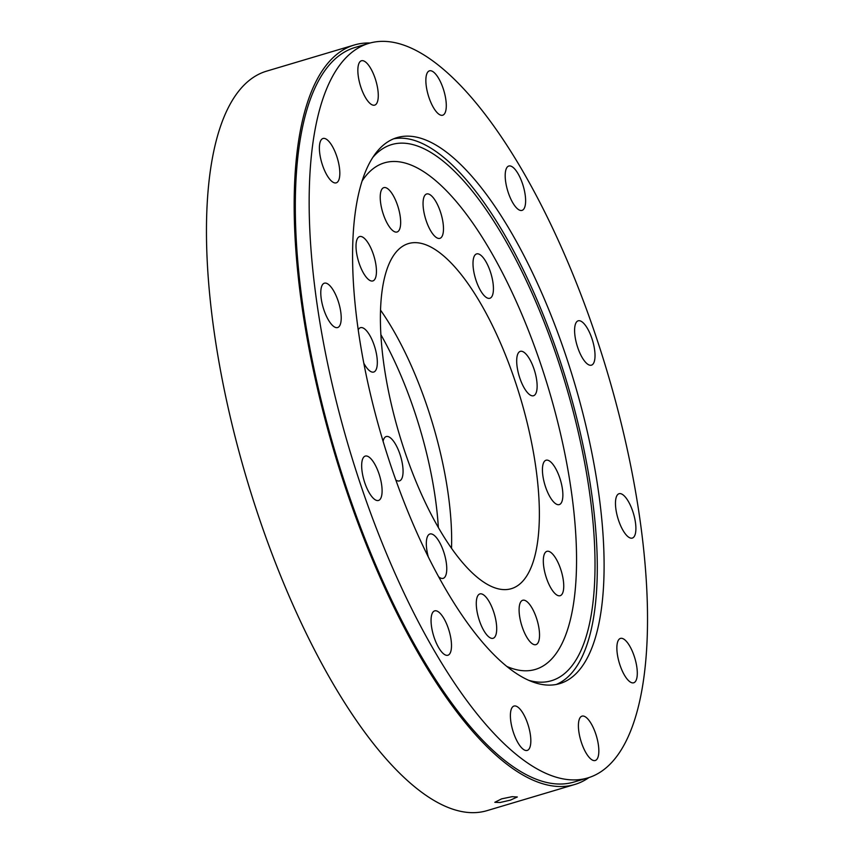 <?xml version="1.0" encoding="UTF-8"?>
<svg xmlns="http://www.w3.org/2000/svg" width="854" height="854" viewBox="0 0 854 854"><rect width="100%" height="100%" fill="white"/><g stroke="black" fill="none" stroke-linecap="round" stroke-linejoin="round"><path stroke-width="1.28" d="M510.414 800.134L517.332 796.974L512.122 796.686L501.661 798.842L494.808 802.301L500.006 802.514L510.414 800.134M338.355 327.21A23.154 8.134 -106.6 0 1 337.618 327.552A23.154 8.134 -106.6 0 1 323.549 308.785A23.154 8.134 -106.6 0 1 323.655 283.517A23.154 8.134 -106.6 0 1 324.392 283.186A23.154 8.134 -106.6 0 1 338.451 301.953A23.154 8.134 -106.6 0 1 338.355 327.21M379.229 500.124A23.154 8.134 -106.6 0 1 378.493 500.455A23.154 8.134 -106.6 0 1 364.423 481.688A23.154 8.134 -106.6 0 1 364.53 456.431A23.154 8.134 -106.6 0 1 365.266 456.089A23.154 8.134 -106.6 0 1 379.336 474.856A23.154 8.134 -106.6 0 1 379.229 500.124M448.628 654.901A23.154 8.134 -106.6 0 1 447.891 655.242A23.154 8.134 -106.6 0 1 433.821 636.476A23.154 8.134 -106.6 0 1 433.928 611.208A23.154 8.134 -106.6 0 1 434.665 610.866A23.154 8.134 -106.6 0 1 448.734 629.633A23.154 8.134 -106.6 0 1 448.628 654.901M527.964 750.079A23.154 8.134 -106.6 0 1 527.228 750.42A23.154 8.134 -106.6 0 1 513.158 731.654A23.154 8.134 -106.6 0 1 513.265 706.386A23.154 8.134 -106.6 0 1 514.001 706.055A23.154 8.134 -106.6 0 1 528.071 724.811A23.154 8.134 -106.6 0 1 527.964 750.079M595.975 760.167A23.154 8.134 -106.6 0 1 595.238 760.498A23.154 8.134 -106.6 0 1 581.168 741.731A23.154 8.134 -106.6 0 1 581.264 716.474A23.154 8.134 -106.6 0 1 582.012 716.132A23.154 8.134 -106.6 0 1 596.071 734.899A23.154 8.134 -106.6 0 1 595.975 760.167M634.437 682.442A23.154 8.134 -106.6 0 1 633.689 682.784A23.154 8.134 -106.6 0 1 619.63 664.017A23.154 8.134 -106.6 0 1 619.726 638.749A23.154 8.134 -106.6 0 1 620.463 638.408A23.154 8.134 -106.6 0 1 634.533 657.174A23.154 8.134 -106.6 0 1 634.437 682.442M633.038 537.742A23.154 8.134 -106.6 0 1 632.302 538.084A23.154 8.134 -106.6 0 1 618.232 519.317A23.154 8.134 -106.6 0 1 618.328 494.05A23.154 8.134 -106.6 0 1 619.075 493.708A23.154 8.134 -106.6 0 1 633.134 512.475A23.154 8.134 -106.6 0 1 633.038 537.742M592.164 364.839A23.154 8.134 -106.6 0 1 591.416 365.17A23.154 8.134 -106.6 0 1 577.357 346.414A23.154 8.134 -106.6 0 1 577.453 321.147A23.154 8.134 -106.6 0 1 578.201 320.805A23.154 8.134 -106.6 0 1 592.26 339.572A23.154 8.134 -106.6 0 1 592.164 364.839M522.755 210.052A23.154 8.134 -106.6 0 1 522.018 210.394A23.154 8.134 -106.6 0 1 507.949 191.627A23.154 8.134 -106.6 0 1 508.055 166.37A23.154 8.134 -106.6 0 1 508.792 166.028A23.154 8.134 -106.6 0 1 522.861 184.795A23.154 8.134 -106.6 0 1 522.755 210.052M443.429 114.874A23.154 8.134 -106.6 0 1 442.682 115.215A23.154 8.134 -106.6 0 1 428.623 96.449A23.154 8.134 -106.6 0 1 428.719 71.181A23.154 8.134 -106.6 0 1 429.455 70.839A23.154 8.134 -106.6 0 1 443.525 89.606A23.154 8.134 -106.6 0 1 443.429 114.874M336.956 182.51A23.154 8.134 -106.6 0 1 336.22 182.852A23.154 8.134 -106.6 0 1 322.15 164.085A23.154 8.134 -106.6 0 1 322.257 138.828A23.154 8.134 -106.6 0 1 322.993 138.487A23.154 8.134 -106.6 0 1 337.063 157.253A23.154 8.134 -106.6 0 1 336.956 182.51M375.418 104.796A23.154 8.134 -106.6 0 1 374.682 105.127A23.154 8.134 -106.6 0 1 360.612 86.371A23.154 8.134 -106.6 0 1 360.708 61.104A23.154 8.134 -106.6 0 1 361.455 60.762A23.154 8.134 -106.6 0 1 375.514 79.529A23.154 8.134 -106.6 0 1 375.418 104.796M600.052 772.294A383.254 134.601 73.4 0 0 601.739 354.015A383.254 134.601 73.4 0 0 368.875 43.351A383.254 134.601 73.4 0 0 356.63 48.966A383.254 134.601 73.4 0 0 354.944 467.255A383.254 134.601 73.4 0 0 587.808 777.919A383.254 134.601 73.4 0 0 600.052 772.294M587.808 777.919L573.963 782.04A383.254 134.601 -106.6 0 1 341.098 471.376A383.254 134.601 -106.6 0 1 342.785 53.097A383.254 134.601 -106.6 0 1 355.029 47.472L368.875 43.351M393.619 138.818A284.862 100.046 -106.6 0 1 564.772 375.397A284.862 100.046 -106.6 0 1 562.007 681.481A284.862 100.046 -106.6 0 1 556.253 684.47M568.817 679.453A284.862 100.046 -106.6 0 1 559.712 683.627A284.862 100.046 -106.6 0 1 386.616 452.716A284.862 100.046 -106.6 0 1 387.876 141.807A284.862 100.046 -106.6 0 1 396.971 137.633A284.862 100.046 -106.6 0 1 570.066 368.544A284.862 100.046 -106.6 0 1 568.817 679.453M370.049 43.01A385.827 135.498 73.4 0 0 354.293 45.006A385.827 135.498 73.4 0 0 341.963 50.664A385.827 135.498 73.4 0 0 340.266 471.76A385.827 135.498 73.4 0 0 574.699 784.506A385.827 135.498 73.4 0 0 587.029 778.848A385.827 135.498 73.4 0 0 588.972 777.556M574.699 784.506L486.993 810.649A385.827 135.498 -106.6 0 1 252.56 497.903A385.827 135.498 -106.6 0 1 254.257 76.807A385.827 135.498 -106.6 0 1 266.587 71.149L354.293 45.006M358.232 329.804A23.154 8.134 -106.6 0 1 359.758 328.011A23.154 8.134 -106.6 0 1 360.495 327.669A23.154 8.134 -106.6 0 1 374.564 346.436A23.154 8.134 -106.6 0 1 374.458 371.703A23.154 8.134 -106.6 0 1 373.721 372.045A23.154 8.134 -106.6 0 1 363.836 363.27M383.083 441.262A23.154 8.134 -106.6 0 1 385.496 436.874A23.154 8.134 -106.6 0 1 386.232 436.543A23.154 8.134 -106.6 0 1 400.302 455.299A23.154 8.134 -106.6 0 1 400.195 480.567A23.154 8.134 -106.6 0 1 399.458 480.909A23.154 8.134 -106.6 0 1 395.818 480.001M428.302 556.936A23.154 8.134 -106.6 0 1 429.188 534.337A23.154 8.134 -106.6 0 1 429.936 533.996A23.154 8.134 -106.6 0 1 443.995 552.762A23.154 8.134 -106.6 0 1 443.899 578.019A23.154 8.134 -106.6 0 1 443.151 578.361A23.154 8.134 -106.6 0 1 438.646 576.792M493.847 637.949A23.154 8.134 -106.6 0 1 493.11 638.29A23.154 8.134 -106.6 0 1 479.041 619.524A23.154 8.134 -106.6 0 1 479.147 594.267A23.154 8.134 -106.6 0 1 479.884 593.925A23.154 8.134 -106.6 0 1 493.943 612.692A23.154 8.134 -106.6 0 1 493.847 637.949M536.664 644.3A23.154 8.134 -106.6 0 1 535.928 644.642A23.154 8.134 -106.6 0 1 521.858 625.875A23.154 8.134 -106.6 0 1 521.965 600.608A23.154 8.134 -106.6 0 1 522.701 600.266A23.154 8.134 -106.6 0 1 536.771 619.033A23.154 8.134 -106.6 0 1 536.664 644.3M560.875 595.366A23.154 8.134 -106.6 0 1 560.139 595.708A23.154 8.134 -106.6 0 1 546.08 576.941A23.154 8.134 -106.6 0 1 546.176 551.673A23.154 8.134 -106.6 0 1 546.912 551.332A23.154 8.134 -106.6 0 1 560.982 570.098A23.154 8.134 -106.6 0 1 560.875 595.366M560 504.255A23.154 8.134 -106.6 0 1 559.263 504.597A23.154 8.134 -106.6 0 1 545.194 485.83A23.154 8.134 -106.6 0 1 545.3 460.562A23.154 8.134 -106.6 0 1 546.037 460.231A23.154 8.134 -106.6 0 1 560.107 478.987A23.154 8.134 -106.6 0 1 560 504.255M534.262 395.391A23.154 8.134 -106.6 0 1 533.526 395.733A23.154 8.134 -106.6 0 1 519.456 376.966A23.154 8.134 -106.6 0 1 519.563 351.699A23.154 8.134 -106.6 0 1 520.299 351.357A23.154 8.134 -106.6 0 1 534.369 370.124A23.154 8.134 -106.6 0 1 534.262 395.391M490.57 297.939A23.154 8.134 -106.6 0 1 489.822 298.281A23.154 8.134 -106.6 0 1 475.763 279.514A23.154 8.134 -106.6 0 1 475.859 254.246A23.154 8.134 -106.6 0 1 476.607 253.905A23.154 8.134 -106.6 0 1 490.666 272.672A23.154 8.134 -106.6 0 1 490.57 297.939M440.621 238.01A23.154 8.134 -106.6 0 1 439.874 238.351A23.154 8.134 -106.6 0 1 425.815 219.585A23.154 8.134 -106.6 0 1 425.911 194.317A23.154 8.134 -106.6 0 1 426.648 193.975A23.154 8.134 -106.6 0 1 440.717 212.742A23.154 8.134 -106.6 0 1 440.621 238.01M373.582 280.592A23.154 8.134 -106.6 0 1 372.846 280.934A23.154 8.134 -106.6 0 1 358.776 262.167A23.154 8.134 -106.6 0 1 358.883 236.91A23.154 8.134 -106.6 0 1 359.619 236.569A23.154 8.134 -106.6 0 1 373.689 255.335A23.154 8.134 -106.6 0 1 373.582 280.592M397.793 231.658A23.154 8.134 -106.6 0 1 397.057 232A23.154 8.134 -106.6 0 1 382.987 213.233A23.154 8.134 -106.6 0 1 383.094 187.965A23.154 8.134 -106.6 0 1 383.83 187.634A23.154 8.134 -106.6 0 1 397.9 206.39A23.154 8.134 -106.6 0 1 397.793 231.658M517.065 586.047A180.055 63.239 -106.6 0 1 511.311 588.684A180.055 63.239 -106.6 0 1 401.903 442.735A180.055 63.239 -106.6 0 1 402.693 246.23A180.055 63.239 -106.6 0 1 408.447 243.582A180.055 63.239 -106.6 0 1 517.855 389.531A180.055 63.239 -106.6 0 1 517.065 586.047M451.52 548.3A180.055 63.239 73.4 0 0 380.532 310.109M438.358 527.537A182.628 64.135 73.4 0 0 380.884 334.693M372.846 157.371A279.717 98.242 -106.6 0 1 382.699 148.692A279.717 98.242 -106.6 0 1 557.299 358.168A279.717 98.242 -106.6 0 1 560.373 676.624A279.717 98.242 -106.6 0 1 528.711 680.318M362.107 181.005A264.292 92.819 -106.6 0 1 375.941 166.733A264.292 92.819 -106.6 0 1 540.913 364.647A264.292 92.819 -106.6 0 1 543.817 665.544A264.292 92.819 -106.6 0 1 506.785 666.419"/></g></svg>
